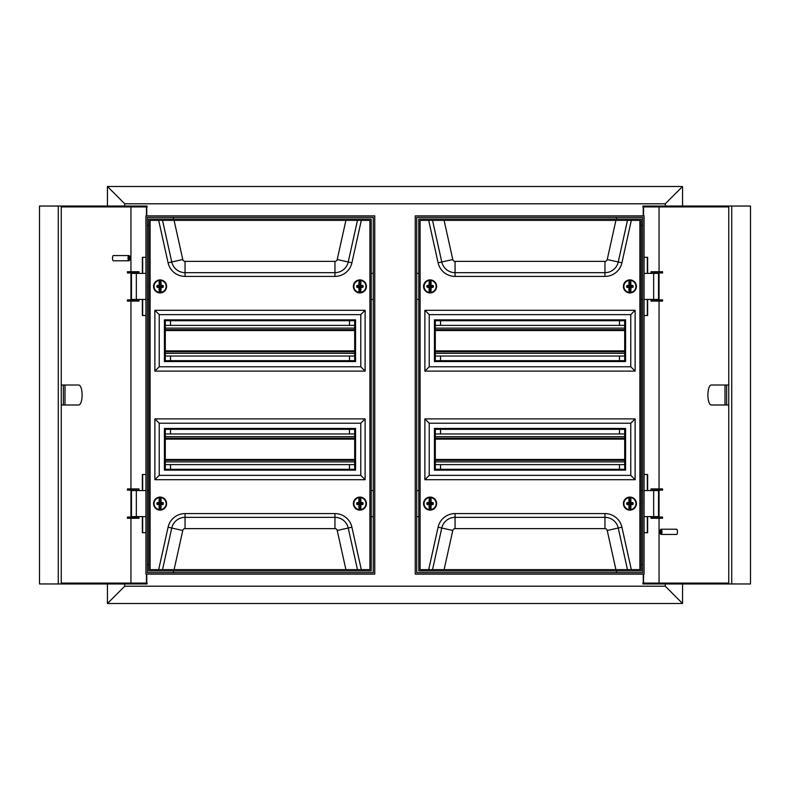 <?xml version="1.0" encoding="UTF-8"?>
<svg xmlns="http://www.w3.org/2000/svg" width="790" height="790" viewBox="0 0 790 790"><rect width="100%" height="100%" fill="white"/><g stroke="black" fill="none" stroke-linecap="round" stroke-linejoin="round"><path stroke-width="1.19" d="M644.067 299.44L658.534 299.44L658.534 273.38L644.067 273.38M644.067 490.56L658.534 490.56L658.534 516.62L644.067 516.62M642.596 502.835A1.738 0.79 -90 0 0 642.517 503.595A1.738 0.79 -90 0 0 642.596 504.356M147.404 287.165A1.738 0.79 90 0 0 147.483 286.405A1.738 0.79 90 0 0 147.404 285.644M145.933 490.56L131.466 490.56L131.466 516.62L145.933 516.62M145.933 299.44L131.466 299.44L131.466 273.38L145.933 273.38M373.285 273.38L371.201 273.38M373.285 299.44L371.201 299.44M416.715 299.44L418.799 299.44M416.715 273.38L418.799 273.38M148.797 225.338L147.404 225.338L147.404 217.339L147.404 572.661L373.285 572.661L373.285 217.339L147.404 217.339M148.797 299.529L147.404 299.529M148.797 490.472L147.404 490.472M148.797 564.662L147.404 564.662L147.404 572.661M173.464 219.077L173.464 217.339M373.285 516.62L371.201 516.62M416.715 516.62L418.799 516.62M416.715 490.56L418.799 490.56M373.285 490.56L371.201 490.56M173.464 570.923L173.464 572.661M170.512 469.28L170.512 464.629M170.512 433.967L170.512 429.316M170.512 360.684L170.512 356.033M170.512 325.371L170.512 320.72M619.488 469.28L619.488 464.629M619.488 433.967L619.488 429.316M619.488 360.684L619.488 356.033M619.488 325.371L619.488 320.72M641.204 564.662L642.596 564.662L642.596 572.661L416.715 572.661L416.715 217.339L642.596 217.339L642.596 572.661M641.204 490.472L642.596 490.472M641.204 299.529L642.596 299.529M641.204 225.338L642.596 225.338L642.596 217.339M440.524 469.28L440.524 464.629M440.524 433.967L440.524 429.316M440.524 360.684L440.524 356.033M440.524 325.371L440.524 320.72M616.536 570.923L616.536 572.661M616.536 219.077L616.536 217.339M145.933 215.868L145.933 574.133L374.756 574.133L374.756 215.868L145.933 215.868M415.244 574.133L644.067 574.133L644.067 215.868L415.244 215.868L415.244 574.133M107.44 583.958L107.44 603.501L124.731 586.21L124.731 583.958M124.731 206.042L124.731 203.79L107.44 186.499L682.56 186.499L665.269 203.79L124.731 203.79M107.44 206.042L107.44 186.499M107.44 603.501L682.56 603.501L665.269 586.21L665.269 583.958M124.731 586.21L665.269 586.21M665.269 206.042L665.269 203.79M682.56 603.501L682.56 583.958M682.56 206.042L682.56 186.499M349.476 469.28L349.476 464.629M349.476 433.967L349.476 429.316M349.476 360.684L349.476 356.033M349.476 325.371L349.476 320.72M656.846 272.945L651.019 272.945L651.019 271.721L662.563 271.721L662.563 272.945L656.846 272.945L656.846 271.721M656.846 301.089L651.019 301.089L651.019 299.874L662.563 299.874L662.563 301.089L656.846 301.089L656.846 299.874M656.846 517.055L651.019 517.055L651.019 518.28L662.563 518.28L662.563 517.055L656.846 517.055L656.846 518.28M656.846 488.911L651.019 488.911L651.019 490.126L662.563 490.126L662.563 488.911L656.846 488.911L656.846 490.126M726.632 404.994L726.632 385.007L711.296 385.007A9.993 3.417 -90 0 0 707.88 395A9.993 3.417 -90 0 0 711.296 404.994L728.755 404.994M660.855 531.828A1.738 0.593 -90 0 0 660.045 530.208A1.738 0.593 -90 0 0 659.67 531.828A1.738 0.593 -90 0 0 660.045 533.448A1.738 0.593 -90 0 0 660.855 531.828M660.045 530.208L660.756 529.399A2.607 0.889 90 0 1 661.082 529.221A2.607 0.889 90 0 1 661.971 531.828A2.607 0.889 90 0 1 661.082 534.435A2.607 0.889 90 0 1 660.756 534.257L660.045 533.448M661.082 534.435L676.586 534.435A2.607 0.889 -90 0 0 677.484 531.828A2.607 0.889 -90 0 0 676.586 529.221L661.082 529.221M643.544 574.133L643.544 583.089M643.248 583.089L643.248 574.133M659.058 271.721L659.058 206.911L728.755 206.911L728.755 583.089L659.058 583.089L659.058 518.28M659.058 517.055L659.058 490.126M659.058 488.911L659.058 301.089M659.058 299.874L659.058 272.945M728.755 206.911L642.882 206.911L642.882 206.042L750.5 206.042L750.5 583.958L642.882 583.958L642.882 583.089L728.755 583.089M731.728 206.042L731.728 583.958M647.336 474.494L647.336 490.56M647.336 516.62L647.336 532.697M647.336 257.303L647.336 273.38M647.336 299.44L647.336 315.506M643.248 215.868L643.248 206.911M644.067 474.494L647.632 474.494L647.632 490.56M647.632 516.62L647.632 532.697L644.067 532.697M643.544 206.911L643.544 215.868M644.067 257.303L647.632 257.303L647.632 273.38M647.632 299.44L647.632 315.506L644.067 315.506M724.993 385.007L724.993 404.994M165.298 464.629L354.69 464.629M165.298 460.333L354.69 460.333M165.298 438.262L354.69 438.262M165.298 433.967L354.69 433.967M153.576 503.595A6.518 6.518 0 0 0 160.094 510.113A6.518 6.518 0 0 0 166.601 503.595A6.518 6.518 0 0 0 160.094 497.078A6.518 6.518 0 0 0 153.576 503.595M353.387 503.595A6.518 6.518 0 0 0 359.904 510.113A6.518 6.518 0 0 0 366.422 503.595A6.518 6.518 0 0 0 359.904 497.078A6.518 6.518 0 0 0 353.387 503.595M353.387 286.405A6.518 6.518 0 0 0 359.904 292.922A6.518 6.518 0 0 0 366.422 286.405A6.518 6.518 0 0 0 359.904 279.887A6.518 6.518 0 0 0 353.387 286.405M153.576 286.405A6.518 6.518 0 0 0 160.094 292.922A6.518 6.518 0 0 0 166.601 286.405A6.518 6.518 0 0 0 160.094 279.887A6.518 6.518 0 0 0 153.576 286.405M165.298 320.72L165.298 360.684L354.69 360.684L354.69 320.72L165.298 320.72M165.298 429.316L165.298 469.28L354.69 469.28L354.69 429.316L165.298 429.316M159.225 423.233L159.225 475.363L360.773 475.363L360.773 423.233L159.225 423.233L154.88 418.888L154.88 479.708L365.118 479.708L365.118 418.888L154.88 418.888M154.88 371.112L365.118 371.112L365.118 310.292L154.88 310.292L154.88 371.112L159.225 366.767L360.773 366.767L360.773 314.637L159.225 314.637L159.225 366.767M369.898 220.38L150.1 220.38L150.1 569.62L369.898 569.62L369.898 220.38M148.797 219.077L148.797 570.923L371.201 570.923L371.201 219.077L148.797 219.077M154.88 310.292L159.225 314.637M365.118 371.112L360.773 366.767M365.118 310.292L360.773 314.637M164.429 319.851L164.429 361.553L355.559 361.553L355.559 319.851L164.429 319.851M154.88 479.708L159.225 475.363M365.118 479.708L360.773 475.363M365.118 418.888L360.773 423.233M164.429 428.447L164.429 470.149L355.559 470.149L355.559 428.447L164.429 428.447M157.319 502.588A8.907 0.78 0.2 0 1 159.067 502.559L159.086 502.805A8.69 0.76 -179.8 0 0 157.378 502.835L159.728 503.23L159.866 497.295L159.274 497.631A6.014 6.014 0 0 0 159.234 509.55L159.837 509.669A6.083 6.083 0 0 0 160.301 509.669L160.321 504.267L161.111 504.622A8.907 0.78 90.2 0 1 160.903 509.56A6.014 6.014 0 0 0 160.943 497.641A8.907 0.78 90.2 0 1 161.12 502.568L161.12 502.568A8.907 0.78 0.2 0 1 162.868 502.608L163.303 503.062A8.562 0.751 90.2 0 1 163.303 504.148L162.868 504.603A8.907 0.78 -179.8 0 1 161.111 504.622L160.538 504.267L160.666 509.412A8.69 0.76 -89.8 0 0 160.874 504.603L161.091 504.385A8.69 0.76 0.2 0 0 162.799 504.356L162.868 504.603M159.422 497.335L159.274 497.631A8.907 0.78 -89.8 0 0 159.067 502.559L159.58 503.082M159.373 509.856L159.857 504.257L159.827 509.886A6.3 6.3 0 0 0 160.311 509.886A6.3 6.3 0 0 1 159.827 509.886L159.234 509.55A8.907 0.78 -89.8 0 1 159.057 504.622A8.907 0.78 -179.8 0 1 157.309 504.583L157.171 503.052A8.354 0.731 90.2 0 0 157.171 503.586A8.354 0.731 90.2 0 0 157.171 504.109L157.378 504.336A8.69 0.76 0.2 0 0 159.086 504.375L159.422 503.822L157.684 503.349L159.422 503.358M160.607 503.082L161.101 502.568L160.548 502.924L160.36 497.305L160.913 497.354A6.3 6.3 0 0 1 160.864 509.846L160.755 509.856M159.471 509.402A8.69 0.76 90.2 0 1 159.304 504.593L159.422 504.04L157.309 504.583M160.607 504.109L163.303 504.148M159.511 509.629L159.264 509.836A6.3 6.3 0 0 1 159.313 497.344L159.56 497.562M160.755 503.832L163.007 504.129A8.354 0.731 -89.8 0 0 163.007 503.072L163.303 503.062M160.706 497.779A8.69 0.76 -89.8 0 1 160.883 502.598L161.091 502.815A8.69 0.76 -179.8 0 1 162.799 502.845L160.755 503.141L162.503 503.151L162.71 503.842L162.868 502.608M159.866 497.295A6.3 6.3 0 0 1 160.36 497.305A6.3 6.3 0 0 0 159.866 497.295M160.331 502.924L160.35 497.522A6.083 6.083 0 0 0 159.876 497.512L159.857 502.924L159.304 502.588A8.69 0.76 90.2 0 1 159.511 497.779M357.12 502.608A8.907 0.78 -0.2 0 1 358.867 502.568L358.897 502.815A8.69 0.76 179.8 0 0 357.189 502.845L359.539 503.23L359.638 497.305L359.045 497.641A6.014 6.014 0 0 0 359.085 509.56L359.687 509.669A6.083 6.083 0 0 0 360.161 509.669L360.141 504.257L360.931 504.622A8.907 0.78 89.8 0 1 360.754 509.55A6.014 6.014 0 0 0 360.714 497.631A8.907 0.78 89.8 0 1 360.931 502.559A8.907 0.78 -0.2 0 1 362.679 502.588L363.114 503.042A8.562 0.751 89.8 0 1 363.114 504.129L362.679 504.583A8.907 0.78 179.8 0 1 360.931 504.622L360.359 504.257L360.517 509.402A8.69 0.76 -90.2 0 0 360.694 504.593L360.912 504.375A8.69 0.76 -0.2 0 0 362.62 504.336L362.679 504.583M359.193 497.335L359.045 497.641A8.907 0.78 -90.2 0 0 358.867 502.568L359.391 503.082M359.233 509.856L359.667 504.267L359.677 509.886A6.3 6.3 0 0 0 360.171 509.886A6.3 6.3 0 0 1 359.677 509.886L359.085 509.56A8.907 0.78 -90.2 0 1 358.877 504.622A8.907 0.78 179.8 0 1 357.129 504.603L356.981 503.072A8.354 0.731 89.8 0 0 356.981 503.605A8.354 0.731 89.8 0 0 356.991 504.129L357.199 504.356A8.69 0.76 -0.2 0 0 358.907 504.385L359.233 503.832L357.495 503.368L359.233 503.358M360.418 503.082L360.931 502.559L360.349 502.924L360.122 497.295L360.684 497.344A6.3 6.3 0 0 1 360.724 509.836L360.615 509.856M359.322 509.412A8.69 0.76 89.8 0 1 359.124 504.603L359.233 504.05L357.129 504.603M360.418 504.109L363.114 504.129M359.371 509.629L359.124 509.846A6.3 6.3 0 0 1 359.085 497.354L359.322 497.562M360.576 503.822L362.817 504.109A8.354 0.731 -90.2 0 0 362.817 503.052L363.114 503.042M360.477 497.779A8.69 0.76 -90.2 0 1 360.684 502.588L360.902 502.805A8.69 0.76 179.8 0 1 362.61 502.835L360.566 503.141L362.304 503.131L362.531 503.822L362.679 502.588M360.131 502.924L360.112 497.512A6.083 6.083 0 0 0 359.647 497.522L359.667 502.924L359.114 502.598A8.69 0.76 89.8 0 1 359.282 497.779M357.12 285.417A8.907 0.78 -0.2 0 1 358.867 285.378L358.897 285.625A8.69 0.76 179.8 0 0 357.189 285.664L359.539 286.049L359.638 280.114L359.045 280.45A6.014 6.014 0 0 0 359.085 292.369L359.687 292.488A6.083 6.083 0 0 0 360.161 292.478L360.141 287.076L360.931 287.432A8.907 0.78 89.8 0 1 360.754 292.359A6.014 6.014 0 0 0 360.714 280.45A8.907 0.78 89.8 0 1 360.931 285.378A8.907 0.78 -0.2 0 1 362.679 285.397L363.114 285.852A8.562 0.751 89.8 0 1 363.114 286.938L362.679 287.392A8.907 0.78 179.8 0 1 360.931 287.432L360.359 287.076L360.517 292.221A8.69 0.76 -90.2 0 0 360.694 287.402L360.912 287.185A8.69 0.76 -0.2 0 0 362.62 287.155L362.679 287.392M359.193 280.144L359.045 280.45A8.907 0.78 -90.2 0 0 358.867 285.378L359.391 285.891M359.233 292.665L359.667 287.076L359.677 292.705A6.3 6.3 0 0 0 360.171 292.695A6.3 6.3 0 0 1 359.677 292.705L359.085 292.369A8.907 0.78 -90.2 0 1 358.877 287.442A8.907 0.78 179.8 0 1 357.129 287.412L356.981 285.891A8.354 0.731 89.8 0 0 356.981 286.415A8.354 0.731 89.8 0 0 356.991 286.948L357.199 287.175A8.69 0.76 -0.2 0 0 358.907 287.195L359.233 286.642L357.495 286.178L359.233 286.178M360.418 285.891L360.931 285.378L360.349 285.733L360.122 280.114L360.684 280.154A6.3 6.3 0 0 1 360.724 292.656L360.615 292.665M359.322 292.221A8.69 0.76 89.8 0 1 359.124 287.412L359.233 286.859L357.129 287.412M360.418 286.918L363.114 286.938M359.371 292.438L359.124 292.656A6.3 6.3 0 0 1 359.085 280.164L359.322 280.381M360.576 286.642L362.817 286.928A8.354 0.731 -90.2 0 0 362.817 285.871L363.114 285.852M360.477 280.588A8.69 0.76 -90.2 0 1 360.684 285.397L360.902 285.615A8.69 0.76 179.8 0 1 362.61 285.644L360.566 285.95L362.304 285.95L362.531 286.632L362.679 285.397M360.131 285.733L360.112 280.332A6.083 6.083 0 0 0 359.647 280.332L359.667 285.743L359.114 285.407A8.69 0.76 89.8 0 1 359.282 280.598M157.319 285.397A8.907 0.78 0.2 0 1 159.067 285.378L159.086 285.615A8.69 0.76 -179.8 0 0 157.378 285.644L159.728 286.039L159.866 280.114L159.274 280.45A6.014 6.014 0 0 0 159.234 292.359L159.837 292.478A6.083 6.083 0 0 0 160.301 292.488L160.321 287.076L161.111 287.442A8.907 0.78 90.2 0 1 160.903 292.369A6.014 6.014 0 0 0 160.943 280.45A8.907 0.78 90.2 0 1 161.12 285.378L161.12 285.378A8.907 0.78 0.2 0 1 162.868 285.417L163.303 285.871A8.562 0.751 90.2 0 1 163.303 286.958L162.868 287.412A8.907 0.78 -179.8 0 1 161.111 287.442L160.538 287.076L160.666 292.221A8.69 0.76 -89.8 0 0 160.874 287.412L161.091 287.195A8.69 0.76 0.2 0 0 162.799 287.175L162.868 287.412M159.422 280.144L159.274 280.45A8.907 0.78 -89.8 0 0 159.067 285.378L159.58 285.891M159.373 292.665L159.857 287.076L159.827 292.695A6.3 6.3 0 0 0 160.311 292.705A6.3 6.3 0 0 1 159.827 292.695L159.234 292.359A8.907 0.78 -89.8 0 1 159.057 287.432A8.907 0.78 -179.8 0 1 157.309 287.392L157.171 285.871A8.354 0.731 90.2 0 0 157.171 286.395A8.354 0.731 90.2 0 0 157.171 286.928L157.378 287.155A8.69 0.76 0.2 0 0 159.086 287.185L159.422 286.642L157.684 286.158L159.422 286.168M160.607 285.891L161.101 285.378L160.548 285.743L160.36 280.114L160.913 280.164A6.3 6.3 0 0 1 160.864 292.656L160.755 292.665M159.471 292.221A8.69 0.76 90.2 0 1 159.304 287.402L159.422 286.859L157.684 286.849L157.309 287.392M160.607 286.918L163.303 286.958M159.511 292.438L159.264 292.656A6.3 6.3 0 0 1 159.313 280.154L159.56 280.371M160.755 286.642L163.007 286.948A8.354 0.731 -89.8 0 0 163.007 285.891L163.303 285.871M160.706 280.598A8.69 0.76 -89.8 0 1 160.883 285.407L161.091 285.625A8.69 0.76 -179.8 0 1 162.799 285.664L160.755 285.96L162.503 285.96L162.71 286.651L162.868 285.417M159.866 280.114A6.3 6.3 0 0 1 160.36 280.114A6.3 6.3 0 0 0 159.866 280.114M160.331 285.743L160.35 280.332A6.083 6.083 0 0 0 159.876 280.332L159.857 285.733L159.304 285.397A8.69 0.76 90.2 0 1 159.511 280.588M165.298 356.033L354.69 356.033M165.298 351.738L354.69 351.738M165.298 329.667L354.69 329.667M165.298 325.371L354.69 325.371M435.31 464.629L624.702 464.629M435.31 460.333L624.702 460.333L435.31 460.333M435.31 438.262L624.702 438.262M435.31 433.967L624.702 433.967M435.31 356.033L624.702 356.033M435.31 351.738L624.702 351.738L435.31 351.738M435.31 329.667L624.702 329.667M435.31 325.371L624.702 325.371M423.578 503.595A6.518 6.518 0 0 0 430.096 510.113A6.518 6.518 0 0 0 436.613 503.595A6.518 6.518 0 0 0 430.096 497.078A6.518 6.518 0 0 0 423.578 503.595M623.399 503.595A6.518 6.518 0 0 0 629.907 510.113A6.518 6.518 0 0 0 636.424 503.595A6.518 6.518 0 0 0 629.907 497.078A6.518 6.518 0 0 0 623.399 503.595M623.399 286.405A6.518 6.518 0 0 0 629.907 292.922A6.518 6.518 0 0 0 636.424 286.405A6.518 6.518 0 0 0 629.907 279.887A6.518 6.518 0 0 0 623.399 286.405M423.578 286.405A6.518 6.518 0 0 0 430.096 292.922A6.518 6.518 0 0 0 436.613 286.405A6.518 6.518 0 0 0 430.096 279.887A6.518 6.518 0 0 0 423.578 286.405M435.31 320.72L435.31 360.684L624.702 360.684L624.702 320.72L435.31 320.72M435.31 429.316L435.31 469.28L624.702 469.28L624.702 429.316L435.31 429.316M429.227 423.233L429.227 475.363L630.775 475.363L630.775 423.233L429.227 423.233L424.882 418.888L424.882 479.708L635.12 479.708L635.12 418.888L424.882 418.888M424.882 371.112L635.12 371.112L635.12 310.292L424.882 310.292L424.882 371.112L429.227 366.767L630.775 366.767L630.775 314.637L429.227 314.637L429.227 366.767M639.9 220.38L420.102 220.38L420.102 569.62L639.9 569.62L639.9 220.38M418.799 219.077L418.799 570.923L641.204 570.923L641.204 219.077L418.799 219.077M424.882 310.292L429.227 314.637M635.12 371.112L630.775 366.767M635.12 310.292L630.775 314.637M434.441 319.851L434.441 361.553L625.571 361.553L625.571 319.851L434.441 319.851M424.882 479.708L429.227 475.363M635.12 479.708L630.775 475.363M635.12 418.888L630.775 423.233M434.441 428.447L434.441 470.149L625.571 470.149L625.571 428.447L434.441 428.447M427.321 502.588A8.907 0.78 0.2 0 1 429.069 502.559L429.098 502.805A8.69 0.76 -179.8 0 0 427.39 502.835L429.74 503.23L429.879 497.295L429.286 497.631A6.014 6.014 0 0 0 429.247 509.55L429.839 509.669A6.083 6.083 0 0 0 430.313 509.669L430.333 504.267L431.123 504.622A8.907 0.78 90.2 0 1 430.915 509.56A6.014 6.014 0 0 0 430.955 497.641A8.907 0.78 90.2 0 1 431.133 502.568A8.907 0.78 0.2 0 1 432.881 502.608L433.315 503.062A8.562 0.751 90.2 0 1 433.305 504.148L432.871 504.603A8.907 0.78 -179.8 0 1 431.123 504.622L430.55 504.267L430.678 509.412A8.69 0.76 -89.8 0 0 430.876 504.603L431.093 504.385A8.69 0.76 0.2 0 0 432.801 504.356L432.871 504.603M429.424 497.335L429.286 497.631A8.907 0.78 -89.8 0 0 429.069 502.559L429.582 503.082M429.385 509.856L429.859 504.257L429.829 509.886A6.3 6.3 0 0 0 430.323 509.886A6.3 6.3 0 0 1 429.829 509.886L429.247 509.55A8.907 0.78 -89.8 0 1 429.069 504.622A8.907 0.78 -179.8 0 1 427.321 504.583L427.183 503.052A8.354 0.731 90.2 0 0 427.183 503.586A8.354 0.731 90.2 0 0 427.183 504.109L427.38 504.336A8.69 0.76 0.2 0 0 429.089 504.375L429.424 503.822L427.686 503.349L429.434 503.358M430.609 503.082L431.133 502.568L430.55 502.924L430.362 497.305L430.915 497.354A6.3 6.3 0 0 1 430.876 509.846L430.767 509.856M429.484 509.402A8.69 0.76 90.2 0 1 429.306 504.593L429.424 504.04L427.321 504.583M430.609 504.109L433.305 504.148M429.523 509.629L429.276 509.836A6.3 6.3 0 0 1 429.316 497.344L429.562 497.562M430.767 503.832L433.009 504.129A8.354 0.731 -89.8 0 0 433.019 503.072L433.315 503.062M430.718 497.779A8.69 0.76 -89.8 0 1 430.886 502.598L431.103 502.815A8.69 0.76 -179.8 0 1 432.811 502.845L430.767 503.141L432.505 503.151L432.723 503.842L432.881 502.608M430.333 502.924L430.353 497.522A6.083 6.083 0 0 0 429.888 497.512L429.869 502.924L429.316 502.588A8.69 0.76 90.2 0 1 429.523 497.779M627.132 502.608A8.907 0.78 -0.2 0 1 628.88 502.568L628.909 502.815A8.69 0.76 179.8 0 0 627.201 502.845L629.551 503.23L629.64 497.305L629.057 497.641A6.014 6.014 0 0 0 629.097 509.56L629.699 509.669A6.083 6.083 0 0 0 630.163 509.669L630.144 504.257L630.943 504.622A8.907 0.78 89.8 0 1 630.766 509.55A6.014 6.014 0 0 0 630.726 497.631A8.907 0.78 89.8 0 1 630.933 502.559L630.933 502.559A8.907 0.78 -0.2 0 1 632.681 502.588L633.116 503.042A8.562 0.751 89.8 0 1 633.126 504.129L632.691 504.583A8.907 0.78 179.8 0 1 630.943 504.622L630.361 504.257L630.529 509.402A8.69 0.76 -90.2 0 0 630.697 504.593L630.914 504.375A8.69 0.76 -0.2 0 0 632.622 504.336L632.691 504.583M629.196 497.335L629.057 497.641A8.907 0.78 -90.2 0 0 628.88 502.568L629.393 503.082M629.245 509.856L629.679 504.267L629.689 509.886A6.3 6.3 0 0 0 630.173 509.886A6.3 6.3 0 0 1 629.689 509.886L629.097 509.56A8.907 0.78 -90.2 0 1 628.889 504.622A8.907 0.78 179.8 0 1 627.132 504.603L626.993 503.072A8.354 0.731 89.8 0 0 626.993 503.605A8.354 0.731 89.8 0 0 626.993 504.129L627.201 504.356A8.69 0.76 -0.2 0 0 628.909 504.385L629.245 503.832L627.507 503.368L629.245 503.358M630.42 503.082L630.914 502.559L630.361 502.924L630.134 497.295L630.687 497.344A6.3 6.3 0 0 1 630.736 509.836L630.627 509.856M629.334 509.412A8.69 0.76 89.8 0 1 629.126 504.603L629.245 504.05L627.132 504.603M630.43 504.109L633.126 504.129M629.373 509.629L629.136 509.846A6.3 6.3 0 0 1 629.087 497.354L629.334 497.562M630.578 503.822L632.83 504.109A8.354 0.731 -90.2 0 0 632.83 503.052L633.116 503.042M630.489 497.779A8.69 0.76 -90.2 0 1 630.697 502.588L630.914 502.805A8.69 0.76 179.8 0 1 632.622 502.835L630.578 503.141L632.316 503.131L632.533 503.822L632.681 502.588M629.64 497.305A6.3 6.3 0 0 1 630.134 497.295A6.3 6.3 0 0 0 629.64 497.305M630.144 502.924L630.124 497.512A6.083 6.083 0 0 0 629.65 497.522L629.669 502.924L629.117 502.598A8.69 0.76 89.8 0 1 629.294 497.779M627.132 285.417A8.907 0.78 -0.2 0 1 628.88 285.378L628.909 285.625A8.69 0.76 179.8 0 0 627.201 285.664L629.551 286.049L629.64 280.114L629.057 280.45A6.014 6.014 0 0 0 629.097 292.369L629.699 292.488A6.083 6.083 0 0 0 630.163 292.478L630.144 287.076L630.943 287.432A8.907 0.78 89.8 0 1 630.766 292.359A6.014 6.014 0 0 0 630.726 280.45A8.907 0.78 89.8 0 1 630.933 285.378L630.933 285.378A8.907 0.78 -0.2 0 1 632.681 285.397L633.116 285.852A8.562 0.751 89.8 0 1 633.126 286.938L632.691 287.392A8.907 0.78 179.8 0 1 630.943 287.432L630.361 287.076L630.529 292.221A8.69 0.76 -90.2 0 0 630.697 287.402L630.914 287.185A8.69 0.76 -0.2 0 0 632.622 287.155L632.691 287.392M629.196 280.144L629.057 280.45A8.907 0.78 -90.2 0 0 628.88 285.378L629.393 285.891M629.245 292.665L629.679 287.076L629.689 292.705A6.3 6.3 0 0 0 630.173 292.695A6.3 6.3 0 0 1 629.689 292.705L629.097 292.369A8.907 0.78 -90.2 0 1 628.889 287.442A8.907 0.78 179.8 0 1 627.132 287.412L626.993 285.891A8.354 0.731 89.8 0 0 626.993 286.415A8.354 0.731 89.8 0 0 626.993 286.948L627.201 287.175A8.69 0.76 -0.2 0 0 628.909 287.195L629.245 286.642L627.507 286.178L629.245 286.178M630.42 285.891L630.914 285.378L630.361 285.733L630.134 280.114L630.687 280.154A6.3 6.3 0 0 1 630.736 292.656L630.627 292.665M629.334 292.221A8.69 0.76 89.8 0 1 629.126 287.412L629.245 286.859L627.132 287.412M630.43 286.918L633.126 286.938M629.373 292.438L629.136 292.656A6.3 6.3 0 0 1 629.087 280.164L629.334 280.381M630.578 286.642L632.83 286.928A8.354 0.731 -90.2 0 0 632.83 285.871L633.116 285.852M630.489 280.588A8.69 0.76 -90.2 0 1 630.697 285.397L630.914 285.615A8.69 0.76 179.8 0 1 632.622 285.644L630.578 285.95L632.316 285.95L632.533 286.632L632.681 285.397M629.64 280.114A6.3 6.3 0 0 1 630.134 280.114A6.3 6.3 0 0 0 629.64 280.114M630.144 285.733L630.124 280.332A6.083 6.083 0 0 0 629.65 280.332L629.669 285.743L629.117 285.407A8.69 0.76 89.8 0 1 629.294 280.598M427.321 285.397A8.907 0.78 0.2 0 1 429.069 285.378L429.098 285.615A8.69 0.76 -179.8 0 0 427.39 285.644L429.74 286.039L429.879 280.114L429.286 280.45A6.014 6.014 0 0 0 429.247 292.359L429.839 292.478A6.083 6.083 0 0 0 430.313 292.488L430.333 287.076L431.123 287.442A8.907 0.78 90.2 0 1 430.915 292.369A6.014 6.014 0 0 0 430.955 280.45A8.907 0.78 90.2 0 1 431.133 285.378A8.907 0.78 0.2 0 1 432.881 285.417L433.315 285.871A8.562 0.751 90.2 0 1 433.305 286.958L432.871 287.412A8.907 0.78 -179.8 0 1 431.123 287.442L430.55 287.076L430.678 292.221A8.69 0.76 -89.8 0 0 430.876 287.412L431.093 287.195A8.69 0.76 0.2 0 0 432.801 287.175L432.871 287.412M429.424 280.144L429.286 280.45A8.907 0.78 -89.8 0 0 429.069 285.378L429.582 285.891M429.385 292.665L429.859 287.076L429.829 292.695A6.3 6.3 0 0 0 430.323 292.705A6.3 6.3 0 0 1 429.829 292.695L429.247 292.359A8.907 0.78 -89.8 0 1 429.069 287.432A8.907 0.78 -179.8 0 1 427.321 287.392L427.183 285.871A8.354 0.731 90.2 0 0 427.183 286.395A8.354 0.731 90.2 0 0 427.183 286.928L427.38 287.155A8.69 0.76 0.2 0 0 429.089 287.185L429.424 286.642L427.686 286.158L429.434 286.168M430.609 285.891L431.133 285.378L430.55 285.743L430.362 280.114L430.915 280.164A6.3 6.3 0 0 1 430.876 292.656L430.767 292.665M429.484 292.221A8.69 0.76 90.2 0 1 429.306 287.402L429.424 286.859L427.686 286.849L427.321 287.392M430.609 286.918L433.305 286.958M429.523 292.438L429.276 292.656A6.3 6.3 0 0 1 429.316 280.154L429.562 280.371M430.767 286.642L433.009 286.948A8.354 0.731 -89.8 0 0 433.019 285.891L433.315 285.871M430.718 280.598A8.69 0.76 -89.8 0 1 430.886 285.407L431.103 285.625A8.69 0.76 -179.8 0 1 432.811 285.664L430.767 285.96L432.505 285.96L432.723 286.651L432.881 285.417M430.333 285.743L430.353 280.332A6.083 6.083 0 0 0 429.888 280.332L429.869 285.733L429.316 285.397A8.69 0.76 90.2 0 1 429.523 280.588M133.155 517.055L138.981 517.055L138.981 518.28L127.437 518.28L127.437 517.055L133.155 517.055L133.155 518.28M133.155 488.911L138.981 488.911L138.981 490.126L127.437 490.126L127.437 488.911L133.155 488.911L133.155 490.126M133.155 272.945L138.981 272.945L138.981 271.721L127.437 271.721L127.437 272.945L133.155 272.945L133.155 271.721M133.155 301.089L138.981 301.089L138.981 299.874L127.437 299.874L127.437 301.089L133.155 301.089L133.155 299.874M63.368 385.007L63.368 404.994L78.704 404.994A9.993 3.417 90 0 0 82.121 395A9.993 3.417 90 0 0 78.704 385.007L61.245 385.007M129.145 258.172A1.738 0.593 90 0 0 129.955 259.791A1.738 0.593 90 0 0 130.33 258.172A1.738 0.593 90 0 0 129.955 256.553A1.738 0.593 90 0 0 129.145 258.172M129.955 259.791L129.244 260.601A2.607 0.889 -90 0 1 128.918 260.779A2.607 0.889 -90 0 1 128.029 258.172A2.607 0.889 -90 0 1 128.918 255.565A2.607 0.889 -90 0 1 129.244 255.743L129.955 256.553M128.918 255.565L113.414 255.565A2.607 0.889 90 0 0 112.516 258.172A2.607 0.889 90 0 0 113.414 260.779L128.918 260.779M146.456 215.868L146.456 206.911M146.752 206.911L146.752 215.868M130.942 518.28L130.942 583.089L61.245 583.089L61.245 206.911L130.942 206.911L130.942 271.721M130.942 272.945L130.942 299.874M130.942 301.089L130.942 488.911M130.942 490.126L130.942 517.055M61.245 583.089L147.118 583.089L147.118 583.958L39.5 583.958L39.5 206.042L147.118 206.042L147.118 206.911L61.245 206.911M58.272 583.958L58.272 206.042M142.664 315.506L142.664 299.44M142.664 273.38L142.664 257.303M142.664 532.697L142.664 516.62M142.664 490.56L142.664 474.494M146.752 574.133L146.752 583.089M145.933 315.506L142.368 315.506L142.368 299.44M142.368 273.38L142.368 257.303L145.933 257.303M146.456 583.089L146.456 574.133M145.933 532.697L142.368 532.697L142.368 516.62M142.368 490.56L142.368 474.494L145.933 474.494M65.007 404.994L65.007 385.007M653.656 299.44L653.656 273.38M653.656 490.56L653.656 516.62M136.344 490.56L136.344 516.62M136.344 299.44L136.344 273.38M165.298 461.893L354.69 461.893M165.298 459.464L354.69 459.464M165.298 439.131L354.69 439.131M165.298 436.702L354.69 436.702M158.681 569.62L168.082 527.197A17.37 17.37 0 0 1 185.048 513.589L334.94 513.589A17.37 17.37 0 0 1 351.906 527.197L361.307 569.62M361.307 220.38L351.906 262.803A17.37 17.37 0 0 1 334.94 276.411L185.048 276.411A17.37 17.37 0 0 1 168.082 262.803L158.681 220.38M174.096 220.38L182.776 259.545A2.33 2.33 0 0 0 185.048 261.372L334.94 261.372A2.33 2.33 0 0 0 337.212 259.545L345.901 220.38M357.455 220.38L348.232 261.984A13.618 13.618 0 0 1 334.94 272.659L185.048 272.659A13.618 13.618 0 0 1 171.756 261.984L162.533 220.38M182.776 259.545L168.082 262.803M185.048 261.372L185.048 276.411M334.94 261.372L334.94 276.411M337.212 259.545L351.906 262.803M345.901 569.62L337.212 530.455A2.33 2.33 0 0 0 334.94 528.629L185.048 528.629A2.33 2.33 0 0 0 182.776 530.455L174.096 569.62M168.082 527.197L171.756 528.016A13.618 13.618 0 0 1 185.048 517.351L334.94 517.351A13.618 13.618 0 0 1 348.232 528.016L357.455 569.62M162.533 569.62L171.756 528.016L182.776 530.455M185.048 513.589L185.048 528.629M334.94 513.589L334.94 528.629M351.906 527.197L337.212 530.455M156.874 504.129A8.562 0.751 -89.8 0 1 156.874 503.586A8.562 0.751 -89.8 0 1 156.884 503.042M160.913 497.354A6.3 6.3 0 0 1 160.864 509.846M153.793 503.576A6.3 6.3 0 0 1 159.313 497.344M356.695 504.148A8.562 0.751 -90.2 0 1 356.695 503.605A8.562 0.751 -90.2 0 1 356.685 503.062M360.684 497.344A6.3 6.3 0 0 1 360.724 509.836M353.604 503.615A6.3 6.3 0 0 1 359.085 497.354M356.695 286.958A8.562 0.751 -90.2 0 1 356.695 286.415A8.562 0.751 -90.2 0 1 356.685 285.871M360.684 280.154A6.3 6.3 0 0 1 360.724 292.656M353.604 286.424A6.3 6.3 0 0 1 359.085 280.164M156.874 286.938A8.562 0.751 -89.8 0 1 156.874 286.395A8.562 0.751 -89.8 0 1 156.884 285.852M160.913 280.164A6.3 6.3 0 0 1 160.864 292.656M153.793 286.385A6.3 6.3 0 0 1 159.313 280.154M165.298 353.298L354.69 353.298M165.298 350.869L354.69 350.869M165.298 330.536L354.69 330.536M165.298 328.107L354.69 328.107M435.31 461.893L624.702 461.893M435.31 459.464L624.702 459.464M435.31 439.131L624.702 439.131M435.31 436.702L624.702 436.702M435.31 353.298L624.702 353.298M435.31 350.869L624.702 350.869M435.31 330.536L624.702 330.536M435.31 328.107L624.702 328.107M428.694 569.62L438.094 527.197A17.37 17.37 0 0 1 455.06 513.589L604.952 513.589A17.37 17.37 0 0 1 621.918 527.197L631.319 569.62M631.319 220.38L621.918 262.803A17.37 17.37 0 0 1 604.952 276.411L455.06 276.411A17.37 17.37 0 0 1 438.094 262.803L428.694 220.38M444.099 220.38L452.788 259.545A2.33 2.33 0 0 0 455.06 261.372L604.952 261.372A2.33 2.33 0 0 0 607.224 259.545L615.904 220.38M627.467 220.38L618.244 261.984A13.618 13.618 0 0 1 604.952 272.659L455.06 272.659A13.618 13.618 0 0 1 441.768 261.984L432.545 220.38M452.788 259.545L438.094 262.803M455.06 261.372L455.06 276.411M604.952 261.372L604.952 276.411M607.224 259.545L621.918 262.803M615.904 569.62L607.224 530.455A2.33 2.33 0 0 0 604.952 528.629L455.06 528.629A2.33 2.33 0 0 0 452.788 530.455L444.099 569.62M438.094 527.197L441.768 528.016A13.618 13.618 0 0 1 455.06 517.351L604.952 517.351A13.618 13.618 0 0 1 618.244 528.016L627.467 569.62M432.545 569.62L441.768 528.016L452.788 530.455M455.06 513.589L455.06 528.629M604.952 513.589L604.952 528.629M621.918 527.197L607.224 530.455M426.886 504.129A8.562 0.751 -89.8 0 1 426.886 503.586A8.562 0.751 -89.8 0 1 426.886 503.042M430.915 497.354A6.3 6.3 0 0 1 430.876 509.846M423.796 503.576A6.3 6.3 0 0 1 429.316 497.344M626.697 504.148A8.562 0.751 -90.2 0 1 626.697 503.605A8.562 0.751 -90.2 0 1 626.697 503.062M630.687 497.344A6.3 6.3 0 0 1 630.736 509.836M623.616 503.615A6.3 6.3 0 0 1 629.087 497.354M626.697 286.958A8.562 0.751 -90.2 0 1 626.697 286.415A8.562 0.751 -90.2 0 1 626.697 285.871M630.687 280.154A6.3 6.3 0 0 1 630.736 292.656M623.616 286.424A6.3 6.3 0 0 1 629.087 280.164M426.886 286.938A8.562 0.751 -89.8 0 1 426.886 286.395A8.562 0.751 -89.8 0 1 426.886 285.852M430.915 280.164A6.3 6.3 0 0 1 430.876 292.656M423.796 286.385A6.3 6.3 0 0 1 429.316 280.154M726.632 385.007L728.755 385.007M63.368 404.994L61.245 404.994"/></g></svg>

